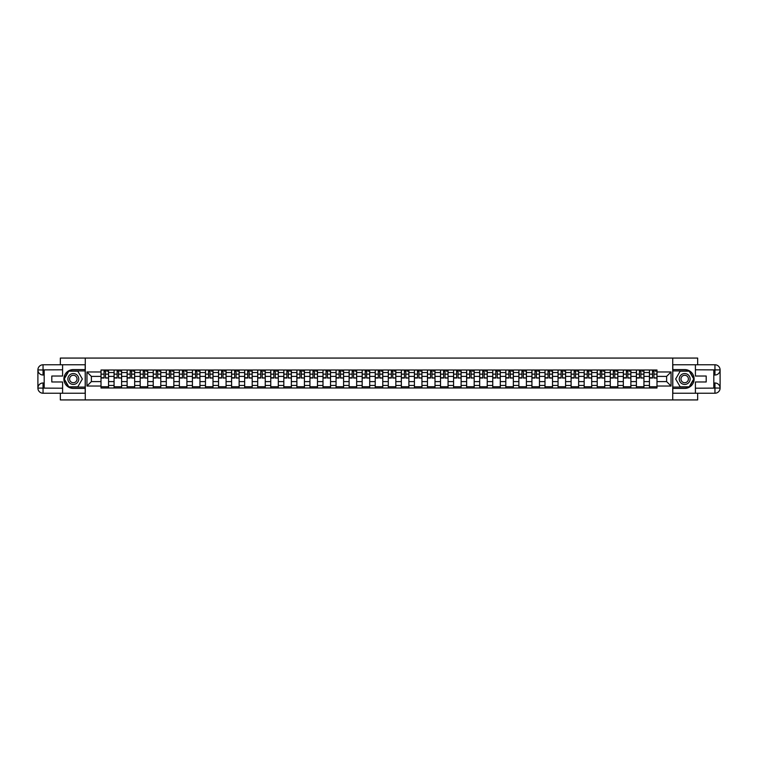 <?xml version="1.0" encoding="UTF-8"?>
<svg xmlns="http://www.w3.org/2000/svg" width="758" height="758" viewBox="0 0 758 758"><rect width="100%" height="100%" fill="white"/><g stroke="black" fill="none" stroke-linecap="round" stroke-linejoin="round"><path stroke-width="1.14" d="M60.337 393.231L60.337 399.93L697.663 399.93L697.663 393.231M697.663 364.769L697.663 358.07L60.337 358.07L60.337 364.769M114.07 388.001L114.07 372.557L108.546 372.557L108.546 388.001M108.546 372.557L108.546 369.999M114.07 372.557L114.07 369.999M121.602 369.999L121.602 388.001M127.126 388.001L127.126 369.999M134.668 369.999L134.668 388.001M140.192 388.001L140.192 369.999M147.725 369.999L147.725 388.001M153.249 388.001L153.249 369.999M160.781 369.999L160.781 388.001M166.305 388.001L166.305 369.999M173.838 369.999L173.838 388.001M179.362 388.001L179.362 369.999M186.894 369.999L186.894 388.001M192.418 388.001L192.418 369.999M199.951 369.999L199.951 388.001M205.475 388.001L205.475 369.999M213.007 369.999L213.007 388.001M218.541 388.001L218.541 369.999M226.073 369.999L226.073 388.001M231.597 388.001L231.597 369.999M239.13 369.999L239.13 388.001M244.654 388.001L244.654 369.999M252.187 369.999L252.187 388.001M257.711 388.001L257.711 369.999M265.243 369.999L265.243 388.001M270.767 388.001L270.767 369.999M278.3 369.999L278.3 388.001M283.824 388.001L283.824 369.999M291.356 369.999L291.356 388.001M296.88 388.001L296.88 369.999M304.422 369.999L304.422 388.001M309.946 388.001L309.946 369.999M317.479 369.999L317.479 388.001M323.003 388.001L323.003 369.999M330.535 369.999L330.535 388.001M336.059 388.001L336.059 369.999M343.592 369.999L343.592 388.001M349.116 388.001L349.116 369.999M356.648 369.999L356.648 388.001M362.172 388.001L362.172 369.999M369.705 369.999L369.705 388.001M375.229 388.001L375.229 369.999M382.771 369.999L382.771 388.001M388.295 388.001L388.295 369.999M395.828 369.999L395.828 388.001M401.352 388.001L401.352 369.999M408.884 369.999L408.884 388.001M414.408 388.001L414.408 369.999M421.941 369.999L421.941 388.001M427.465 388.001L427.465 369.999M434.997 369.999L434.997 388.001M440.521 388.001L440.521 369.999M448.054 369.999L448.054 388.001M453.578 388.001L453.578 369.999M461.12 369.999L461.12 388.001M466.644 388.001L466.644 369.999M474.176 369.999L474.176 388.001M479.7 388.001L479.7 369.999M487.233 369.999L487.233 388.001M492.757 388.001L492.757 369.999M500.289 369.999L500.289 388.001M505.813 388.001L505.813 369.999M513.346 369.999L513.346 388.001M518.87 388.001L518.87 369.999M526.403 369.999L526.403 388.001M531.927 388.001L531.927 369.999M539.459 369.999L539.459 388.001M544.993 388.001L544.993 369.999M552.525 369.999L552.525 388.001M558.049 388.001L558.049 369.999M565.582 369.999L565.582 388.001M571.106 388.001L571.106 369.999M578.638 369.999L578.638 388.001M584.162 388.001L584.162 369.999M591.695 369.999L591.695 388.001M597.219 388.001L597.219 369.999M604.751 369.999L604.751 388.001M610.275 388.001L610.275 369.999M617.808 369.999L617.808 388.001M623.332 388.001L623.332 369.999M630.874 369.999L630.874 388.001M636.398 388.001L636.398 369.999M643.93 369.999L643.93 388.001M649.454 388.001L649.454 369.999M649.454 381.596L643.93 381.596M636.398 381.596L630.874 381.596M623.332 381.596L617.808 381.596M610.275 381.596L604.751 381.596M597.219 381.596L591.695 381.596M584.162 381.596L578.638 381.596M571.106 381.596L565.582 381.596M558.049 381.596L552.525 381.596M544.993 381.596L539.459 381.596M531.927 381.596L526.403 381.596M518.87 381.596L513.346 381.596M505.813 381.596L500.289 381.596M492.757 381.596L487.233 381.596M479.7 381.596L474.176 381.596M466.644 381.596L461.12 381.596M453.578 381.596L448.054 381.596M440.521 381.596L434.997 381.596M427.465 381.596L421.941 381.596M414.408 381.596L408.884 381.596M401.352 381.596L395.828 381.596M388.295 381.596L382.771 381.596M375.229 381.596L369.705 381.596M362.172 381.596L356.648 381.596M349.116 381.596L343.592 381.596M336.059 381.596L330.535 381.596M323.003 381.596L317.479 381.596M309.946 381.596L304.422 381.596M296.88 381.596L291.356 381.596M283.824 381.596L278.3 381.596M270.767 381.596L265.243 381.596M257.711 381.596L252.187 381.596M244.654 381.596L239.13 381.596M231.597 381.596L226.073 381.596M218.541 381.596L213.007 381.596M205.475 381.596L199.951 381.596M192.418 381.596L186.894 381.596M179.362 381.596L173.838 381.596M166.305 381.596L160.781 381.596M153.249 381.596L147.725 381.596M140.192 381.596L134.668 381.596M127.126 381.596L121.602 381.596M114.07 381.596L108.546 381.596M649.454 376.404L643.93 376.404M636.398 376.404L630.874 376.404M623.332 376.404L617.808 376.404M610.275 376.404L604.751 376.404M597.219 376.404L591.695 376.404M584.162 376.404L578.638 376.404M571.106 376.404L565.582 376.404M558.049 376.404L552.525 376.404M544.993 376.404L539.459 376.404M531.927 376.404L526.403 376.404M518.87 376.404L513.346 376.404M505.813 376.404L500.289 376.404M492.757 376.404L487.233 376.404M479.7 376.404L474.176 376.404M466.644 376.404L461.12 376.404M453.578 376.404L448.054 376.404M440.521 376.404L434.997 376.404M427.465 376.404L421.941 376.404M414.408 376.404L408.884 376.404M401.352 376.404L395.828 376.404M388.295 376.404L382.771 376.404M375.229 376.404L369.705 376.404M362.172 376.404L356.648 376.404M349.116 376.404L343.592 376.404M336.059 376.404L330.535 376.404M323.003 376.404L317.479 376.404M309.946 376.404L304.422 376.404M296.88 376.404L291.356 376.404M283.824 376.404L278.3 376.404M270.767 376.404L265.243 376.404M257.711 376.404L252.187 376.404M244.654 376.404L239.13 376.404M231.597 376.404L226.073 376.404M218.541 376.404L213.007 376.404M205.475 376.404L199.951 376.404M192.418 376.404L186.894 376.404M179.362 376.404L173.838 376.404M166.305 376.404L160.781 376.404M153.249 376.404L147.725 376.404M140.192 376.404L134.668 376.404M127.126 376.404L121.602 376.404M114.07 376.404L108.546 376.404M91.386 381.596L101.013 381.596L101.013 376.404L91.386 376.404L91.386 381.596L86.952 386.03L86.952 371.97L101.013 371.97L101.013 376.404M656.987 376.404L656.987 381.596L666.614 381.596L666.614 376.404L656.987 376.404L656.987 369.999L101.013 369.999L101.013 371.97M656.987 371.97L671.048 371.97L671.048 386.03L656.987 386.03L656.987 381.596M101.013 381.596L101.013 388.001L656.987 388.001L656.987 386.03M101.013 386.03L86.952 386.03M672.725 399.93L672.725 358.07M85.275 399.93L85.275 358.07M108.546 386.741L101.013 386.741M104.073 371.259L105.495 371.259M121.602 386.741L114.07 386.741M117.13 371.259L118.551 371.259M134.668 386.741L127.126 386.741M130.186 371.259L131.608 371.259M147.725 386.741L140.192 386.741M143.243 371.259L144.664 371.259M160.781 386.741L153.249 386.741M156.3 371.259L157.721 371.259M173.838 386.741L166.305 386.741M169.356 371.259L170.787 371.259M186.894 386.741L179.362 386.741M182.422 371.259L183.843 371.259M199.951 386.741L192.418 386.741M195.479 371.259L196.9 371.259M213.007 386.741L205.475 386.741M208.535 371.259L209.957 371.259M226.073 386.741L218.541 386.741M221.592 371.259L223.013 371.259M239.13 386.741L231.597 386.741M234.648 371.259L236.07 371.259M252.187 386.741L244.654 386.741M247.705 371.259L249.126 371.259M265.243 386.741L257.711 386.741M260.761 371.259L262.192 371.259M278.3 386.741L270.767 386.741M273.827 371.259L275.249 371.259M291.356 386.741L283.824 386.741M286.884 371.259L288.305 371.259M304.422 386.741L296.88 386.741M299.941 371.259L301.362 371.259M317.479 386.741L309.946 386.741M312.997 371.259L314.418 371.259M330.535 386.741L323.003 386.741M326.054 371.259L327.475 371.259M343.592 386.741L336.059 386.741M339.11 371.259L340.541 371.259M356.648 386.741L349.116 386.741M352.176 371.259L353.598 371.259M369.705 386.741L362.172 386.741M365.233 371.259L366.654 371.259M382.771 386.741L375.229 386.741M378.289 371.259L379.711 371.259M395.828 386.741L388.295 386.741M391.346 371.259L392.767 371.259M408.884 386.741L401.352 386.741M404.402 371.259L405.824 371.259M421.941 386.741L414.408 386.741M417.459 371.259L418.89 371.259M434.997 386.741L427.465 386.741M430.525 371.259L431.946 371.259M448.054 386.741L440.521 386.741M443.582 371.259L445.003 371.259M461.12 386.741L453.578 386.741M456.638 371.259L458.059 371.259M474.176 386.741L466.644 386.741M469.695 371.259L471.116 371.259M487.233 386.741L479.7 386.741M482.751 371.259L484.173 371.259M500.289 386.741L492.757 386.741M495.808 371.259L497.239 371.259M513.346 386.741L505.813 386.741M508.874 371.259L510.295 371.259M526.403 386.741L518.87 386.741M521.93 371.259L523.352 371.259M539.459 386.741L531.927 386.741M534.987 371.259L536.408 371.259M552.525 386.741L544.993 386.741M548.043 371.259L549.465 371.259M565.582 386.741L558.049 386.741M561.1 371.259L562.521 371.259M578.638 386.741L571.106 386.741M574.157 371.259L575.578 371.259M591.695 386.741L584.162 386.741M587.213 371.259L588.644 371.259M604.751 386.741L597.219 386.741M600.279 371.259L601.7 371.259M617.808 386.741L610.275 386.741M613.336 371.259L614.757 371.259M630.874 386.741L623.332 386.741M626.392 371.259L627.813 371.259M643.93 386.741L636.398 386.741M639.449 371.259L640.87 371.259M656.987 386.741L649.454 386.741M652.505 371.259L653.927 371.259M86.952 371.97L91.386 376.404M666.614 381.596L671.048 386.03M666.614 376.404L671.048 371.97M105.495 377.749L108.508 378.034L105.495 378.034L105.495 370.084L108.508 370.084L106.831 370.084M108.508 377.749L108.508 370.084M104.073 371.174L105.495 371.174M106.831 371.174L107.418 371.174M102.728 370.084L101.06 370.084L101.06 378.034L104.073 378.034L104.073 370.084L102.851 370.084M101.06 370.084L106.707 370.084M118.551 377.749L121.564 378.034L118.551 378.034L118.551 370.084L121.564 370.084L119.887 370.084M121.564 377.749L121.564 370.084M117.13 371.174L118.551 371.174M119.887 371.174L120.475 371.174M115.785 370.084L114.117 370.084L114.117 378.034L117.13 378.034L117.13 370.084L115.917 370.084M114.117 370.084L119.764 370.084M131.608 377.749L134.621 378.034L131.608 378.034L131.608 370.084L134.621 370.084L132.944 370.084M134.621 377.749L134.621 370.084M130.186 371.174L131.608 371.174M132.944 371.174L133.531 371.174M128.851 370.084L127.173 370.084L127.173 378.034L130.186 378.034L130.186 370.084L128.974 370.084M127.173 370.084L132.821 370.084M44.182 375.021L43.045 375.021A5.145 5.145 0 0 1 37.9 369.913A5.145 5.145 0 0 1 43.045 364.769L85.19 364.769L85.19 369.582L73.308 369.582A9.418 9.418 0 0 0 63.89 379A9.418 9.418 0 0 0 73.308 388.418L85.19 388.418L85.19 393.231L43.045 393.231A5.145 5.145 0 0 1 37.9 388.087A5.145 5.145 0 0 1 43.045 382.979L44.182 382.979M85.19 388.418L85.19 369.582M62.592 364.769L62.592 376.025L51.8 376.025L51.8 381.975L62.592 381.975L62.592 393.231M43.045 375.021A5.145 5.145 0 0 1 37.9 369.913L43.045 369.999L43.045 375.021A5.145 5.145 0 0 1 37.9 369.913L37.9 388.087L62.592 388.21M43.045 388.21L43.045 393.231A5.145 5.145 0 0 1 37.9 388.087A5.145 5.145 0 0 1 43.045 382.979L43.045 388.001L44.182 388.001L44.182 369.999L43.045 369.999M85.19 370.918L68.646 370.918L63.985 379L68.646 387.082L85.19 387.082M713.818 382.979L714.955 382.979A5.145 5.145 0 0 1 720.1 388.087A5.145 5.145 0 0 1 714.955 393.231L672.81 393.231L672.81 388.418L684.692 388.418A9.418 9.418 0 0 0 694.11 379A9.418 9.418 0 0 0 684.692 369.582L672.81 369.582L672.81 364.769L714.955 364.769A5.145 5.145 0 0 1 720.1 369.913A5.145 5.145 0 0 1 714.955 375.021L713.818 375.021M672.81 369.582L672.81 388.418M695.408 393.231L695.408 381.975L706.2 381.975L706.2 376.025L695.408 376.025L695.408 364.769M714.955 382.979A5.145 5.145 0 0 1 720.1 388.087L714.955 388.001L714.955 382.979A5.145 5.145 0 0 1 720.1 388.087L720.1 369.913L695.408 369.79M714.955 369.79L714.955 364.769A5.145 5.145 0 0 1 720.1 369.913A5.145 5.145 0 0 1 714.955 375.021L714.955 369.999L713.818 369.999L713.818 388.001L714.955 388.001M672.81 387.082L689.354 387.082L694.015 379L689.354 370.918L672.81 370.918M67.869 379A5.439 5.439 0 0 0 73.308 384.439A5.439 5.439 0 0 0 78.747 379A5.439 5.439 0 0 0 73.308 373.561A5.439 5.439 0 0 0 67.869 379M69.584 379A3.724 3.724 0 0 0 73.308 382.724A3.724 3.724 0 0 0 77.032 379A3.724 3.724 0 0 0 73.308 375.276A3.724 3.724 0 0 0 69.584 379M77.828 371.174L82.347 379L77.828 386.826L68.788 386.826L64.269 379L68.788 371.174L77.828 371.174M679.253 379A5.439 5.439 0 0 0 684.692 384.439A5.439 5.439 0 0 0 690.131 379A5.439 5.439 0 0 0 684.692 373.561A5.439 5.439 0 0 0 679.253 379M680.968 379A3.724 3.724 0 0 0 684.692 382.724A3.724 3.724 0 0 0 688.416 379A3.724 3.724 0 0 0 684.692 375.276A3.724 3.724 0 0 0 680.968 379M689.212 371.174L693.731 379L689.212 386.826L680.172 386.826L675.653 379L680.172 371.174L689.212 371.174M144.664 377.749L147.677 378.034L144.664 378.034L144.664 370.084L147.677 370.084L146.01 370.084M147.677 377.749L147.677 370.084M143.243 371.174L144.664 371.174M146.01 371.174L146.588 371.174M141.907 370.084L140.23 370.084L140.23 378.034L143.243 378.034L143.243 370.084L142.03 370.084M140.23 370.084L145.877 370.084M157.721 377.749L160.734 378.034L157.721 378.034L157.721 370.084L160.734 370.084L159.066 370.084M160.734 377.749L160.734 370.084M156.3 371.174L157.721 371.174M159.066 371.174L159.654 371.174M154.964 370.084L153.287 370.084L153.287 378.034L156.3 378.034L156.3 370.084L155.087 370.084M153.287 370.084L158.934 370.084M170.787 377.749L173.8 378.034L170.787 378.034L170.787 370.084L173.8 370.084L172.123 370.084M173.8 377.749L173.8 370.084M169.356 371.174L170.787 371.174M172.123 371.174L172.71 371.174M168.02 370.084L166.343 370.084L166.343 378.034L169.356 378.034L169.356 370.084L168.143 370.084M166.343 370.084L172 370.084M183.843 377.749L186.856 378.034L183.843 378.034L183.843 370.084L186.856 370.084L185.179 370.084M186.856 377.749L186.856 370.084M182.422 371.174L183.843 371.174M185.179 371.174L185.767 371.174M181.077 370.084L179.4 370.084L179.4 378.034L182.422 378.034L182.422 370.084L181.2 370.084M179.4 370.084L185.056 370.084M196.9 377.749L199.913 378.034L196.9 378.034L196.9 370.084L199.913 370.084L198.236 370.084M199.913 377.749L199.913 370.084M195.479 371.174L196.9 371.174M198.236 371.174L198.823 371.174M194.133 370.084L192.466 370.084L192.466 378.034L195.479 378.034L195.479 370.084L194.266 370.084M192.466 370.084L198.113 370.084M209.957 377.749L212.97 378.034L209.957 378.034L209.957 370.084L212.97 370.084L211.292 370.084M212.97 377.749L212.97 370.084M208.535 371.174L209.957 371.174M211.292 371.174L211.88 371.174M207.19 370.084L205.522 370.084L205.522 378.034L208.535 378.034L208.535 370.084L207.322 370.084M205.522 370.084L211.169 370.084M223.013 377.749L226.026 378.034L223.013 378.034L223.013 370.084L226.026 370.084L224.359 370.084M226.026 377.749L226.026 370.084M221.592 371.174L223.013 371.174M224.359 371.174L224.936 371.174M220.256 370.084L218.579 370.084L218.579 378.034L221.592 378.034L221.592 370.084L220.379 370.084M218.579 370.084L224.226 370.084M236.07 377.749L239.083 378.034L236.07 378.034L236.07 370.084L239.083 370.084L237.415 370.084M239.083 377.749L239.083 370.084M234.648 371.174L236.07 371.174M237.415 371.174L238.003 371.174M233.312 370.084L231.635 370.084L231.635 378.034L234.648 378.034L234.648 370.084L233.436 370.084M231.635 370.084L237.282 370.084M249.126 377.749L252.149 378.034L249.126 378.034L249.126 370.084L252.149 370.084L250.472 370.084M252.149 377.749L252.149 370.084M247.705 371.174L249.126 371.174M250.472 371.174L251.059 371.174M246.369 370.084L244.692 370.084L244.692 378.034L247.705 378.034L247.705 370.084L246.492 370.084M244.692 370.084L250.348 370.084M262.192 377.749L265.205 378.034L262.192 378.034L262.192 370.084L265.205 370.084L263.528 370.084M265.205 377.749L265.205 370.084M260.761 371.174L262.192 371.174M263.528 371.174L264.116 371.174M259.425 370.084L257.748 370.084L257.748 378.034L260.761 378.034L260.761 370.084L259.549 370.084M257.748 370.084L263.405 370.084M275.249 377.749L278.262 378.034L275.249 378.034L275.249 370.084L278.262 370.084L276.585 370.084M278.262 377.749L278.262 370.084M273.827 371.174L275.249 371.174M276.585 371.174L277.172 371.174M272.482 370.084L270.814 370.084L270.814 378.034L273.827 378.034L273.827 370.084L272.615 370.084M270.814 370.084L276.462 370.084M288.305 377.749L291.318 378.034L288.305 378.034L288.305 370.084L291.318 370.084L289.641 370.084M291.318 377.749L291.318 370.084M286.884 371.174L288.305 371.174M289.641 371.174L290.229 371.174M285.539 370.084L283.871 370.084L283.871 378.034L286.884 378.034L286.884 370.084L285.671 370.084M283.871 370.084L289.518 370.084M301.362 377.749L304.375 378.034L301.362 378.034L301.362 370.084L304.375 370.084L302.698 370.084M304.375 377.749L304.375 370.084M299.941 371.174L301.362 371.174M302.698 371.174L303.285 371.174M298.605 370.084L296.928 370.084L296.928 378.034L299.941 378.034L299.941 370.084L298.728 370.084M296.928 370.084L302.575 370.084M314.418 377.749L317.431 378.034L314.418 378.034L314.418 370.084L317.431 370.084L315.764 370.084M317.431 377.749L317.431 370.084M312.997 371.174L314.418 371.174M315.764 371.174L316.342 371.174M311.661 370.084L309.984 370.084L309.984 378.034L312.997 378.034L312.997 370.084L311.784 370.084M309.984 370.084L315.631 370.084M327.475 377.749L330.488 378.034L327.475 378.034L327.475 370.084L330.488 370.084L328.82 370.084M330.488 377.749L330.488 370.084M326.054 371.174L327.475 371.174M328.82 371.174L329.408 371.174M324.718 370.084L323.041 370.084L323.041 378.034L326.054 378.034L326.054 370.084L324.841 370.084M323.041 370.084L328.697 370.084M340.541 377.749L343.554 378.034L340.541 378.034L340.541 370.084L343.554 370.084L341.877 370.084M343.554 377.749L343.554 370.084M339.11 371.174L340.541 371.174M341.877 371.174L342.464 371.174M337.774 370.084L336.097 370.084L336.097 378.034L339.11 378.034L339.11 370.084L337.897 370.084M336.097 370.084L341.754 370.084M353.598 377.749L356.611 378.034L353.598 378.034L353.598 370.084L356.611 370.084L354.934 370.084M356.611 377.749L356.611 370.084M352.176 371.174L353.598 371.174M354.934 371.174L355.521 371.174M350.831 370.084L349.163 370.084L349.163 378.034L352.176 378.034L352.176 370.084L350.954 370.084M349.163 370.084L354.81 370.084M366.654 377.749L369.667 378.034L366.654 378.034L366.654 370.084L369.667 370.084L367.99 370.084M369.667 377.749L369.667 370.084M365.233 371.174L366.654 371.174M367.99 371.174L368.577 371.174M363.887 370.084L362.22 370.084L362.22 378.034L365.233 378.034L365.233 370.084L364.02 370.084M362.22 370.084L367.867 370.084M379.711 377.749L382.724 378.034L379.711 378.034L379.711 370.084L382.724 370.084L381.047 370.084M382.724 377.749L382.724 370.084M378.289 371.174L379.711 371.174M381.047 371.174L381.634 371.174M376.953 370.084L375.276 370.084L375.276 378.034L378.289 378.034L378.289 370.084L377.077 370.084M375.276 370.084L380.923 370.084M392.767 377.749L395.78 378.034L392.767 378.034L392.767 370.084L395.78 370.084L394.113 370.084M395.78 377.749L395.78 370.084M391.346 371.174L392.767 371.174M394.113 371.174L394.691 371.174M390.01 370.084L388.333 370.084L388.333 378.034L391.346 378.034L391.346 370.084L390.133 370.084M388.333 370.084L393.98 370.084M405.824 377.749L408.837 378.034L405.824 378.034L405.824 370.084L408.837 370.084L407.169 370.084M408.837 377.749L408.837 370.084M404.402 371.174L405.824 371.174M407.169 371.174L407.757 371.174M403.066 370.084L401.389 370.084L401.389 378.034L404.402 378.034L404.402 370.084L403.19 370.084M401.389 370.084L407.046 370.084M418.89 377.749L421.903 378.034L418.89 378.034L418.89 370.084L421.903 370.084L420.226 370.084M421.903 377.749L421.903 370.084M417.459 371.174L418.89 371.174M420.226 371.174L420.813 371.174M416.123 370.084L414.446 370.084L414.446 378.034L417.459 378.034L417.459 370.084L416.246 370.084M414.446 370.084L420.103 370.084M431.946 377.749L434.959 378.034L431.946 378.034L431.946 370.084L434.959 370.084L433.282 370.084M434.959 377.749L434.959 370.084M430.525 371.174L431.946 371.174M433.282 371.174L433.87 371.174M429.18 370.084L427.512 370.084L427.512 378.034L430.525 378.034L430.525 370.084L429.303 370.084M427.512 370.084L433.159 370.084M445.003 377.749L448.016 378.034L445.003 378.034L445.003 370.084L448.016 370.084L446.339 370.084M448.016 377.749L448.016 370.084M443.582 371.174L445.003 371.174M446.339 371.174L446.926 371.174M442.236 370.084L440.569 370.084L440.569 378.034L443.582 378.034L443.582 370.084L442.369 370.084M440.569 370.084L446.216 370.084M458.059 377.749L461.072 378.034L458.059 378.034L458.059 370.084L461.072 370.084L459.395 370.084M461.072 377.749L461.072 370.084M456.638 371.174L458.059 371.174M459.395 371.174L459.983 371.174M455.302 370.084L453.625 370.084L453.625 378.034L456.638 378.034L456.638 370.084L455.425 370.084M453.625 370.084L459.272 370.084M471.116 377.749L474.129 378.034L471.116 378.034L471.116 370.084L474.129 370.084L472.461 370.084M474.129 377.749L474.129 370.084M469.695 371.174L471.116 371.174M472.461 371.174L473.039 371.174M468.359 370.084L466.682 370.084L466.682 378.034L469.695 378.034L469.695 370.084L468.482 370.084M466.682 370.084L472.329 370.084M484.173 377.749L487.186 378.034L484.173 378.034L484.173 370.084L487.186 370.084L485.518 370.084M487.186 377.749L487.186 370.084M482.751 371.174L484.173 371.174M485.518 371.174L486.105 371.174M481.415 370.084L479.738 370.084L479.738 378.034L482.751 378.034L482.751 370.084L481.538 370.084M479.738 370.084L485.385 370.084M497.239 377.749L500.252 378.034L497.239 378.034L497.239 370.084L500.252 370.084L498.575 370.084M500.252 377.749L500.252 370.084M495.808 371.174L497.239 371.174M498.575 371.174L499.162 371.174M494.472 370.084L492.795 370.084L492.795 378.034L495.808 378.034L495.808 370.084L494.595 370.084M492.795 370.084L498.451 370.084M510.295 377.749L513.308 378.034L510.295 378.034L510.295 370.084L513.308 370.084L511.631 370.084M513.308 377.749L513.308 370.084M508.874 371.174L510.295 371.174M511.631 371.174L512.219 371.174M507.528 370.084L505.851 370.084L505.851 378.034L508.874 378.034L508.874 370.084L507.652 370.084M505.851 370.084L511.508 370.084M523.352 377.749L526.365 378.034L523.352 378.034L523.352 370.084L526.365 370.084L524.688 370.084M526.365 377.749L526.365 370.084M521.93 371.174L523.352 371.174M524.688 371.174L525.275 371.174M520.585 370.084L518.917 370.084L518.917 378.034L521.93 378.034L521.93 370.084L520.718 370.084M518.917 370.084L524.564 370.084M536.408 377.749L539.421 378.034L536.408 378.034L536.408 370.084L539.421 370.084L537.744 370.084M539.421 377.749L539.421 370.084M534.987 371.174L536.408 371.174M537.744 371.174L538.332 371.174M533.641 370.084L531.974 370.084L531.974 378.034L534.987 378.034L534.987 370.084L533.774 370.084M531.974 370.084L537.621 370.084M549.465 377.749L552.478 378.034L549.465 378.034L549.465 370.084L552.478 370.084L550.81 370.084M552.478 377.749L552.478 370.084M548.043 371.174L549.465 371.174M550.81 371.174L551.388 371.174M546.707 370.084L545.03 370.084L545.03 378.034L548.043 378.034L548.043 370.084L546.831 370.084M545.03 370.084L550.678 370.084M562.521 377.749L565.534 378.034L562.521 378.034L562.521 370.084L565.534 370.084L563.867 370.084M565.534 377.749L565.534 370.084M561.1 371.174L562.521 371.174M563.867 371.174L564.454 371.174M559.764 370.084L558.087 370.084L558.087 378.034L561.1 378.034L561.1 370.084L559.887 370.084M558.087 370.084L563.734 370.084M575.578 377.749L578.6 378.034L575.578 378.034L575.578 370.084L578.6 370.084L576.923 370.084M578.6 377.749L578.6 370.084M574.157 371.174L575.578 371.174M576.923 371.174L577.511 371.174M572.821 370.084L571.144 370.084L571.144 378.034L574.157 378.034L574.157 370.084L572.944 370.084M571.144 370.084L576.8 370.084M588.644 377.749L591.657 378.034L588.644 378.034L588.644 370.084L591.657 370.084L589.98 370.084M591.657 377.749L591.657 370.084M587.213 371.174L588.644 371.174M589.98 371.174L590.567 371.174M585.877 370.084L584.2 370.084L584.2 378.034L587.213 378.034L587.213 370.084L586 370.084M584.2 370.084L589.857 370.084M601.7 377.749L604.713 378.034L601.7 378.034L601.7 370.084L604.713 370.084L603.036 370.084M604.713 377.749L604.713 370.084M600.279 371.174L601.7 371.174M603.036 371.174L603.624 371.174M598.934 370.084L597.266 370.084L597.266 378.034L600.279 378.034L600.279 370.084L599.066 370.084M597.266 370.084L602.913 370.084M614.757 377.749L617.77 378.034L614.757 378.034L614.757 370.084L617.77 370.084L616.093 370.084M617.77 377.749L617.77 370.084M613.336 371.174L614.757 371.174M616.093 371.174L616.68 371.174M611.99 370.084L610.323 370.084L610.323 378.034L613.336 378.034L613.336 370.084L612.123 370.084M610.323 370.084L615.97 370.084M627.813 377.749L630.827 378.034L627.813 378.034L627.813 370.084L630.827 370.084L629.149 370.084M630.827 377.749L630.827 370.084M626.392 371.174L627.813 371.174M629.149 371.174L629.737 371.174M625.056 370.084L623.379 370.084L623.379 378.034L626.392 378.034L626.392 370.084L625.179 370.084M623.379 370.084L629.026 370.084M640.87 377.749L643.883 378.034L640.87 378.034L640.87 370.084L643.883 370.084L642.215 370.084M643.883 377.749L643.883 370.084M639.449 371.174L640.87 371.174M642.215 371.174L642.793 371.174M638.113 370.084L636.436 370.084L636.436 378.034L639.449 378.034L639.449 370.084L638.236 370.084M636.436 370.084L642.083 370.084M653.927 377.749L656.94 378.034L653.927 378.034L653.927 370.084L656.94 370.084L655.272 370.084M656.94 377.749L656.94 370.084M652.505 371.174L653.927 371.174M655.272 371.174L655.86 371.174M651.169 370.084L649.492 370.084L649.492 378.034L652.505 378.034L652.505 370.084L651.293 370.084M649.492 370.084L655.149 370.084M636.398 372.557L630.874 372.557M623.332 372.557L617.808 372.557M610.275 372.557L604.751 372.557M597.219 372.557L591.695 372.557M584.162 372.557L578.638 372.557M571.106 372.557L565.582 372.557M558.049 372.557L552.525 372.557M544.993 372.557L539.459 372.557M531.927 372.557L526.403 372.557M518.87 372.557L513.346 372.557M505.813 372.557L500.289 372.557M492.757 372.557L487.233 372.557M479.7 372.557L474.176 372.557M466.644 372.557L461.12 372.557M453.578 372.557L448.054 372.557M440.521 372.557L434.997 372.557M427.465 372.557L421.941 372.557M414.408 372.557L408.884 372.557M401.352 372.557L395.828 372.557M388.295 372.557L382.771 372.557M375.229 372.557L369.705 372.557M362.172 372.557L356.648 372.557M349.116 372.557L343.592 372.557M336.059 372.557L330.535 372.557M323.003 372.557L317.479 372.557M309.946 372.557L304.422 372.557M296.88 372.557L291.356 372.557M283.824 372.557L278.3 372.557M270.767 372.557L265.243 372.557M257.711 372.557L252.187 372.557M244.654 372.557L239.13 372.557M231.597 372.557L226.073 372.557M218.541 372.557L213.007 372.557M205.475 372.557L199.951 372.557M192.418 372.557L186.894 372.557M179.362 372.557L173.838 372.557M166.305 372.557L160.781 372.557M153.249 372.557L147.725 372.557M140.192 372.557L134.668 372.557M127.126 372.557L121.602 372.557M649.454 372.557L643.93 372.557M636.398 385.443L630.874 385.443M623.332 385.443L617.808 385.443M610.275 385.443L604.751 385.443M597.219 385.443L591.695 385.443M584.162 385.443L578.638 385.443M571.106 385.443L565.582 385.443M558.049 385.443L552.525 385.443M544.993 385.443L539.459 385.443M531.927 385.443L526.403 385.443M518.87 385.443L513.346 385.443M505.813 385.443L500.289 385.443M492.757 385.443L487.233 385.443M479.7 385.443L474.176 385.443M466.644 385.443L461.12 385.443M453.578 385.443L448.054 385.443M440.521 385.443L434.997 385.443M427.465 385.443L421.941 385.443M414.408 385.443L408.884 385.443M401.352 385.443L395.828 385.443M388.295 385.443L382.771 385.443M375.229 385.443L369.705 385.443M362.172 385.443L356.648 385.443M349.116 385.443L343.592 385.443M336.059 385.443L330.535 385.443M323.003 385.443L317.479 385.443M309.946 385.443L304.422 385.443M296.88 385.443L291.356 385.443M283.824 385.443L278.3 385.443M270.767 385.443L265.243 385.443M257.711 385.443L252.187 385.443M244.654 385.443L239.13 385.443M231.597 385.443L226.073 385.443M218.541 385.443L213.007 385.443M205.475 385.443L199.951 385.443M192.418 385.443L186.894 385.443M179.362 385.443L173.838 385.443M166.305 385.443L160.781 385.443M153.249 385.443L147.725 385.443M140.192 385.443L134.668 385.443M127.126 385.443L121.602 385.443M114.07 385.443L108.546 385.443M649.454 385.443L643.93 385.443M105.495 374.149L108.508 374.149M101.06 377.749L104.073 377.749M101.06 374.149L104.073 374.149M118.551 374.149L121.564 374.149M114.117 377.749L117.13 377.749M114.117 374.149L117.13 374.149M131.608 374.149L134.621 374.149M127.173 377.749L130.186 377.749M127.173 374.149L130.186 374.149M62.592 369.79L42.931 369.885M37.9 388.087A5.145 5.145 0 0 1 43.045 382.979M37.9 369.913A5.145 5.145 0 0 1 43.045 364.769L43.045 369.79M695.408 388.21L715.069 388.115M720.1 369.913A5.145 5.145 0 0 1 714.955 375.021M720.1 388.087A5.145 5.145 0 0 1 714.955 393.231L714.955 388.21M144.664 374.149L147.677 374.149M140.23 377.749L143.243 377.749M140.23 374.149L143.243 374.149M157.721 374.149L160.734 374.149M153.287 377.749L156.3 377.749M153.287 374.149L156.3 374.149M170.787 374.149L173.8 374.149M166.343 377.749L169.356 377.749M166.343 374.149L169.356 374.149M183.843 374.149L186.856 374.149M179.4 377.749L182.422 377.749M179.4 374.149L182.422 374.149M196.9 374.149L199.913 374.149M192.466 377.749L195.479 377.749M192.466 374.149L195.479 374.149M209.957 374.149L212.97 374.149M205.522 377.749L208.535 377.749M205.522 374.149L208.535 374.149M223.013 374.149L226.026 374.149M218.579 377.749L221.592 377.749M218.579 374.149L221.592 374.149M236.07 374.149L239.083 374.149M231.635 377.749L234.648 377.749M231.635 374.149L234.648 374.149M249.126 374.149L252.149 374.149M244.692 377.749L247.705 377.749M244.692 374.149L247.705 374.149M262.192 374.149L265.205 374.149M257.748 377.749L260.761 377.749M257.748 374.149L260.761 374.149M275.249 374.149L278.262 374.149M270.814 377.749L273.827 377.749M270.814 374.149L273.827 374.149M288.305 374.149L291.318 374.149M283.871 377.749L286.884 377.749M283.871 374.149L286.884 374.149M301.362 374.149L304.375 374.149M296.928 377.749L299.941 377.749M296.928 374.149L299.941 374.149M314.418 374.149L317.431 374.149M309.984 377.749L312.997 377.749M309.984 374.149L312.997 374.149M327.475 374.149L330.488 374.149M323.041 377.749L326.054 377.749M323.041 374.149L326.054 374.149M340.541 374.149L343.554 374.149M336.097 377.749L339.11 377.749M336.097 374.149L339.11 374.149M353.598 374.149L356.611 374.149M349.163 377.749L352.176 377.749M349.163 374.149L352.176 374.149M366.654 374.149L369.667 374.149M362.22 377.749L365.233 377.749M362.22 374.149L365.233 374.149M379.711 374.149L382.724 374.149M375.276 377.749L378.289 377.749M375.276 374.149L378.289 374.149M392.767 374.149L395.78 374.149M388.333 377.749L391.346 377.749M388.333 374.149L391.346 374.149M405.824 374.149L408.837 374.149M401.389 377.749L404.402 377.749M401.389 374.149L404.402 374.149M418.89 374.149L421.903 374.149M414.446 377.749L417.459 377.749M414.446 374.149L417.459 374.149M431.946 374.149L434.959 374.149M427.512 377.749L430.525 377.749M427.512 374.149L430.525 374.149M445.003 374.149L448.016 374.149M440.569 377.749L443.582 377.749M440.569 374.149L443.582 374.149M458.059 374.149L461.072 374.149M453.625 377.749L456.638 377.749M453.625 374.149L456.638 374.149M471.116 374.149L474.129 374.149M466.682 377.749L469.695 377.749M466.682 374.149L469.695 374.149M484.173 374.149L487.186 374.149M479.738 377.749L482.751 377.749M479.738 374.149L482.751 374.149M497.239 374.149L500.252 374.149M492.795 377.749L495.808 377.749M492.795 374.149L495.808 374.149M510.295 374.149L513.308 374.149M505.851 377.749L508.874 377.749M505.851 374.149L508.874 374.149M523.352 374.149L526.365 374.149M518.917 377.749L521.93 377.749M518.917 374.149L521.93 374.149M536.408 374.149L539.421 374.149M531.974 377.749L534.987 377.749M531.974 374.149L534.987 374.149M549.465 374.149L552.478 374.149M545.03 377.749L548.043 377.749M545.03 374.149L548.043 374.149M562.521 374.149L565.534 374.149M558.087 377.749L561.1 377.749M558.087 374.149L561.1 374.149M575.578 374.149L578.6 374.149M571.144 377.749L574.157 377.749M571.144 374.149L574.157 374.149M588.644 374.149L591.657 374.149M584.2 377.749L587.213 377.749M584.2 374.149L587.213 374.149M601.7 374.149L604.713 374.149M597.266 377.749L600.279 377.749M597.266 374.149L600.279 374.149M614.757 374.149L617.77 374.149M610.323 377.749L613.336 377.749M610.323 374.149L613.336 374.149M627.813 374.149L630.827 374.149M623.379 377.749L626.392 377.749M623.379 374.149L626.392 374.149M640.87 374.149L643.883 374.149M636.436 377.749L639.449 377.749M636.436 374.149L639.449 374.149M653.927 374.149L656.94 374.149M649.492 377.749L652.505 377.749M649.492 374.149L652.505 374.149"/></g></svg>
